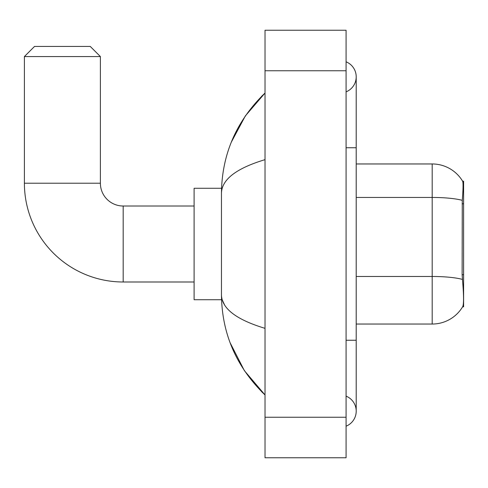 <?xml version="1.0" encoding="UTF-8"?>
<svg xmlns="http://www.w3.org/2000/svg" width="488" height="488" viewBox="0 0 488 488"><rect width="100%" height="100%" fill="white"/><g stroke="black" fill="none" stroke-linecap="round" stroke-linejoin="round"><path stroke-width="0.73" d="M463.6 274.707L462.13 274.707L462.783 283.516C463.801 296.204 463.801 303.871 462.783 306.513L462.606 306.818L463.6 306.818L463.6 181.182L462.679 181.31A35.459 35.459 0 0 0 432.191 163.962A35.459 35.459 0 0 1 462.606 181.182A35.459 35.459 0 0 0 432.191 163.962L356.203 163.962M462.783 306.513A35.459 35.459 0 0 1 432.191 324.038L356.203 324.038M462.13 274.707L462.276 200.348C463.155 189.332 463.289 182.982 462.679 181.31A35.459 35.459 0 0 0 432.191 163.962L432.191 197.451L356.203 197.451M194.102 281.991L123.183 281.991A98.783 98.783 0 0 1 24.4 183.214L24.4 56.565L34.532 46.433L90.256 46.433L100.388 56.565L24.4 56.565M123.183 281.991L123.183 206.009A22.796 22.796 0 0 1 100.388 183.214L100.388 56.565M221.546 188.276L194.102 188.276L194.102 299.724L221.546 299.724M346.077 340.252L356.203 340.252L356.203 76.829A16.208 16.208 0 0 1 346.077 91.86A16.208 16.208 0 0 0 346.077 61.805A16.208 16.208 0 0 1 356.203 76.829A16.208 16.208 0 0 0 346.077 61.805A16.208 16.208 0 0 1 356.203 76.829M346.077 426.195A16.208 16.208 0 0 0 346.077 396.14A16.208 16.208 0 0 1 346.077 426.195A16.208 16.208 0 0 0 356.203 411.17A16.208 16.208 0 0 1 346.077 426.195M265.021 159.655C236.369 168.293 221.845 179.456 221.454 193.138L221.454 294.862C221.784 308.501 236.302 319.664 265.021 328.345M265.021 457.775L346.077 457.775L346.077 30.225L265.021 30.225L265.021 457.775M221.454 193.138C221.894 154.178 236.412 120.811 265.021 93.043L245.36 115.894L231.324 142.136M230.092 342.698L244.384 370.666L265.021 394.957C236.412 367.183 221.894 333.822 221.454 294.862M224.498 304.793L222.18 299.724M463.6 203.789L462.13 203.789M432.191 324.038L432.191 197.451A35.459 6.155 180 0 1 462.276 200.348M462.386 279.404A35.459 6.155 180 0 0 432.191 276.476L356.203 276.476M24.4 183.214L100.388 183.214M346.077 147.748L356.203 147.748M265.021 417.246L346.077 417.246M265.021 70.754L346.077 70.754M194.102 206.009L123.183 206.009M356.203 340.252L356.203 411.17M265.021 93.043L261.495 96.447M265.021 394.957L261.495 391.553"/></g></svg>

